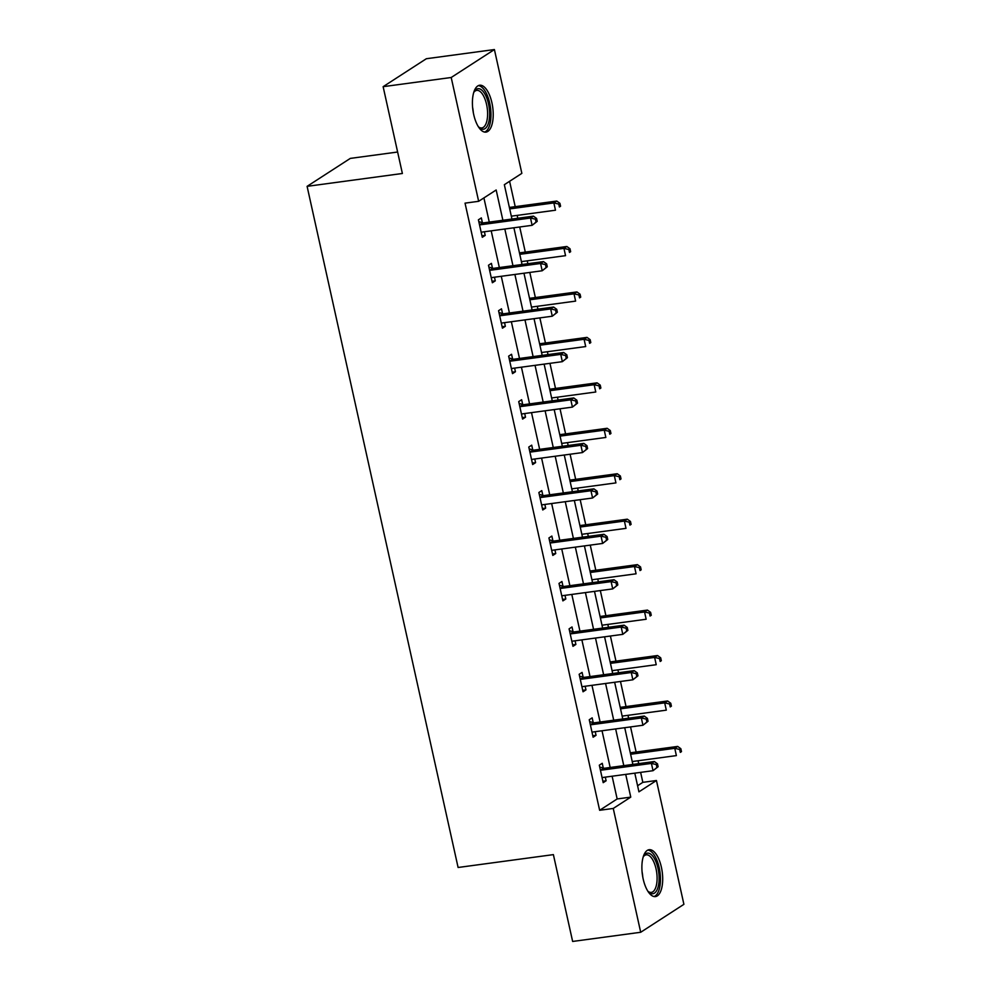 <?xml version="1.0" encoding="UTF-8"?>
<svg xmlns="http://www.w3.org/2000/svg" width="991" height="991" viewBox="0 0 991 991"><rect width="100%" height="100%" fill="white"/><g stroke="black" fill="none" stroke-linecap="round" stroke-linejoin="round"><path stroke-width="1.49" d="M643.184 879.029A23.648 10.009 -97.7 0 1 649.13 849.708A23.648 10.009 -97.7 0 1 661.393 867.249A23.648 10.009 -97.7 0 1 655.447 896.582A23.648 10.009 -97.7 0 1 643.184 879.029M473.71 114.572A23.648 10.009 -97.7 0 1 479.656 85.238A23.648 10.009 -97.7 0 1 491.92 102.791A23.648 10.009 -97.7 0 1 485.974 132.113A23.648 10.009 -97.7 0 1 473.71 114.572M397.626 152.019L350.306 158.399L307.099 186.345L458.102 867.484L553.387 854.626L572.637 941.45L640.694 932.271L613.256 808.445L630.759 797.123L625.717 774.38M307.099 186.345L402.383 173.487L383.133 86.675L426.341 58.729L494.41 49.55L521.848 173.363L504.345 184.698L511.951 219.048M637.585 785.739L642.837 782.345L640.632 772.373M638.7 763.64L638.055 760.766M636.123 752.033L630.549 726.923M628.616 718.19L627.984 715.316M626.039 706.583L620.477 681.474M618.545 672.74L617.901 669.866M615.968 661.133L610.406 636.024M608.462 627.291L607.83 624.417M605.897 615.684L600.323 590.574M598.391 581.841L597.759 578.967M595.814 570.234L590.252 545.124M588.32 536.391L587.675 533.517M585.743 524.784L580.181 499.675M578.236 490.941L577.604 488.08M575.672 479.347L570.098 454.237M568.165 445.504L567.533 442.63M565.588 433.897L560.026 408.788M558.094 400.054L557.45 397.18M555.517 388.447L549.955 363.338M548.011 354.605L547.379 351.731M545.434 342.997L539.872 317.888M537.94 309.155L537.295 306.281M535.363 297.548L529.801 272.438M527.856 263.705L527.224 260.831M525.292 252.098L519.718 226.989M517.785 218.255L517.153 215.381M515.209 206.648L509.597 181.291M642.837 782.345L656.451 780.512L683.901 904.325L640.694 932.271M502.883 220.262L496.169 189.987L478.653 201.309L465.039 203.143L599.642 810.291L617.158 798.957L612.116 776.213M610.171 767.48L602.033 730.763M600.1 722.03L591.961 685.326M590.029 676.58L581.878 639.876M579.946 631.143L571.807 594.427M569.875 585.693L561.736 548.977M559.791 540.244L551.653 503.527M549.72 494.794L541.582 458.077M539.649 449.344L531.51 412.628M529.566 403.894L521.427 367.178M519.495 358.445L511.356 321.728M509.424 312.995L501.273 276.291M499.34 267.558L491.202 230.841M489.269 222.108L483.905 197.915M482.382 222.641L481.329 217.921L478.405 219.816L482.283 237.295L485.206 235.4L484.401 231.758M492.453 268.09L491.412 263.371L488.489 265.254L492.366 282.745L495.277 280.849L494.472 277.207M502.524 313.54L501.483 308.82L498.56 310.703L502.437 328.182L505.36 326.299L504.543 322.657M512.607 358.99L511.554 354.27L508.643 356.153L512.508 373.632L515.431 371.749L514.626 368.095M522.678 404.427L521.638 399.72L518.714 401.603L522.591 419.082L525.503 417.199L524.697 413.544M532.749 449.877L531.709 445.17L528.785 447.052L532.663 464.531L535.586 462.648L534.781 458.994M542.833 495.327L541.78 490.619L538.869 492.502L542.746 509.981L545.657 508.098L544.852 504.444M552.904 540.776L551.863 536.057L548.94 537.952L552.817 555.431L555.74 553.535L554.923 549.894M562.987 586.226L561.934 581.506L559.011 583.402L562.888 600.88L565.811 598.985L565.006 595.343M573.058 631.676L572.005 626.956L569.094 628.851L572.971 646.33L575.882 644.435L575.077 640.793M583.129 677.126L582.089 672.406L579.165 674.289L583.042 691.78L585.966 689.885L585.148 686.243M593.213 722.575L592.16 717.856L589.249 719.739L593.114 737.217L596.037 735.334L595.232 731.692M603.284 768.013L602.243 763.305L599.32 765.188L603.197 782.667L606.108 780.784L605.303 777.13M383.133 86.675L451.202 77.496L494.41 49.55M599.642 810.291L613.256 808.445M478.653 201.309L451.202 77.496M623.785 765.647L615.646 728.93M613.714 720.197L605.575 683.48M603.63 674.747L595.492 638.031M593.559 629.297L585.421 592.593M583.488 583.848L575.35 547.143M573.405 538.41L565.266 501.694M563.334 492.961L555.195 456.244M553.263 447.511L545.112 410.794M543.179 402.061L535.041 365.345M533.108 356.611L524.97 319.895M523.025 311.162L514.886 274.445M512.954 265.712L504.815 228.995M634.797 773.153L638.935 791.834L656.451 780.512M513.895 227.781L522.034 264.486M523.966 273.231L532.105 309.935M534.038 318.668L542.176 355.385M544.121 364.118L552.26 400.835M554.192 409.568L562.331 446.284M564.263 455.018L572.402 491.734M574.346 500.467L582.485 537.184M584.417 545.917L592.556 582.634M594.501 591.367L602.639 628.083M604.572 636.817L612.711 673.521M614.643 682.266L622.782 718.971M624.726 727.704L632.865 764.42M617.158 798.957L630.759 797.123M481.96 235.846L485.206 235.4M492.044 281.283L495.277 280.849M502.115 326.733L505.36 326.299M512.186 372.182L515.431 371.749M522.269 417.632L525.503 417.199M532.34 463.082L535.586 462.648M542.424 508.532L545.657 508.098M552.495 553.981L555.74 553.535M562.566 599.431L565.811 598.985M572.649 644.881L575.882 644.435M582.72 690.318L585.966 689.885M592.791 735.768L596.037 735.334M602.875 781.218L606.108 780.784M537.221 221.34L536.577 218.416L535.413 219.172L536.057 222.083L537.221 221.34L532.117 225.316L482.567 232.005A3.035 2.688 -122.9 0 0 481.601 232.352L481.242 232.575M536.057 222.083L532.117 225.316L530.507 218.032L533.431 216.149L483.881 222.826A3.035 2.688 -122.9 0 1 482.815 222.752L478.826 221.687M479.458 224.523L479.892 224.647A3.035 2.688 -122.9 0 0 480.957 224.722L530.507 218.032L535.413 219.172M536.577 218.416L533.431 216.149M511.319 216.174L555.48 210.216L553.858 202.932L556.781 201.049L509.386 207.441M558.763 204.072L559.407 206.983L560.572 206.227L559.927 203.316L558.763 204.072L553.858 202.932L509.696 208.89M560.572 206.227L559.407 206.983M556.781 201.049L559.927 203.316M473.748 92.436A20.464 8.659 -97.7 0 1 474.206 91.581A20.464 8.659 -97.7 0 1 486.147 96.511A20.464 8.659 -97.7 0 1 488.352 123.454A20.464 8.659 -97.7 0 1 479.049 127.443A20.464 8.659 -97.7 0 1 478.368 126.737M478.418 126.798A18.953 8.015 82.3 0 0 481.812 127.938A18.953 8.015 82.3 0 0 486.42 122.562A18.953 8.015 82.3 0 0 485.813 101.54A18.953 8.015 82.3 0 0 476.745 90.379A18.953 8.015 82.3 0 0 473.772 92.374M484.562 132.076A23.499 9.947 82.3 0 0 489.492 125.597A23.499 9.947 82.3 0 0 489.009 100.401A23.499 9.947 82.3 0 0 478.306 85.66M643.221 856.905A20.464 8.659 -97.7 0 1 643.692 856.038A20.464 8.659 -97.7 0 1 657.999 868.339A20.464 8.659 -97.7 0 1 657.442 889.001A20.464 8.659 -97.7 0 1 648.523 891.912A20.464 8.659 -97.7 0 1 647.841 891.206M647.891 891.256A18.953 8.015 82.3 0 0 651.285 892.395A18.953 8.015 82.3 0 0 656.054 868.896A18.953 8.015 82.3 0 0 646.219 854.837A18.953 8.015 82.3 0 0 643.246 856.831M654.048 896.533A23.499 9.947 82.3 0 0 659.164 867.583A23.499 9.947 82.3 0 0 647.78 850.117M547.292 266.777L546.648 263.866L545.484 264.622L546.128 267.533L547.292 266.777L542.201 270.766L492.651 277.455A3.035 2.688 -122.9 0 0 491.672 277.802L491.313 278.025M546.128 267.533L542.201 270.766L540.578 263.482L543.502 261.599L493.952 268.276A3.035 2.688 -122.9 0 1 492.886 268.202L488.897 267.124M489.529 269.973L489.975 270.097A3.035 2.688 -122.9 0 0 491.028 270.171L540.578 263.482L545.484 264.622M546.648 263.866L543.502 261.599M557.376 312.227L556.731 309.316L555.555 310.072L556.199 312.983L557.376 312.227L552.272 316.216L502.722 322.893A3.035 2.688 -122.9 0 0 501.756 323.252L501.396 323.475M556.199 312.983L552.272 316.216L550.662 308.932L553.573 307.049L504.023 313.726A3.035 2.688 -122.9 0 1 502.97 313.651L498.981 312.574M499.613 315.423L500.046 315.547A3.035 2.688 -122.9 0 0 501.112 315.621L550.662 308.932L555.555 310.072M556.731 309.316L553.573 307.049M521.39 261.624L565.551 255.666L563.941 248.382L566.852 246.486L519.457 252.891M568.834 249.521L569.478 252.432L570.655 251.677L569.998 248.766L568.834 249.521L563.941 248.382L519.779 254.34M570.655 251.677L569.478 252.432M566.852 246.486L569.998 248.766M531.473 307.074L575.622 301.115L574.012 293.832L576.935 291.936L529.528 298.328M578.917 294.971L579.562 297.882L580.726 297.127L580.082 294.216L578.917 294.971L574.012 293.832L529.851 299.79M580.726 297.127L579.562 297.882M576.935 291.936L580.082 294.216M567.447 357.677L566.802 354.766L565.638 355.521L566.282 358.432L567.447 357.677L562.343 361.665L512.793 368.342A3.035 2.688 -122.9 0 0 511.827 368.689L511.467 368.925M566.282 358.432L562.343 361.665L560.733 354.382L563.656 352.486L514.106 359.176A3.035 2.688 -122.9 0 1 513.041 359.101L509.052 358.024M509.684 360.873L510.117 360.984A3.035 2.688 -122.9 0 0 511.183 361.058L560.733 354.382L565.638 355.521M566.802 354.766L563.656 352.486M577.518 403.126L576.873 400.215L575.709 400.971L576.353 403.882L577.518 403.126L572.426 407.115L522.876 413.792A3.035 2.688 -122.9 0 0 521.91 414.139L521.539 414.374M576.353 403.882L572.426 407.115L570.804 399.831L573.727 397.936L524.177 404.625A3.035 2.688 -122.9 0 1 523.112 404.551L519.123 403.473M519.755 406.322L520.201 406.434A3.035 2.688 -122.9 0 0 521.254 406.508L570.804 399.831L575.709 400.971M576.873 400.215L573.727 397.936M587.601 448.576L586.957 445.665L585.78 446.421L586.437 449.332L587.601 448.576L582.497 452.565L532.947 459.242A3.035 2.688 -122.9 0 0 531.981 459.589L531.622 459.812M586.437 449.332L582.497 452.565L580.887 445.281L583.81 443.386L534.26 450.075A3.035 2.688 -122.9 0 1 533.195 450.001L529.206 448.923M529.838 451.772L530.272 451.884A3.035 2.688 -122.9 0 0 531.337 451.958L580.887 445.281L585.78 446.421M586.957 445.665L583.81 443.386M541.544 352.511L585.706 346.565L584.083 339.281L587.006 337.386L539.612 343.778M588.988 340.421L589.633 343.332L590.797 342.576L590.153 339.665L588.988 340.421L584.083 339.281L539.934 345.227M590.797 342.576L589.633 343.332M587.006 337.386L590.153 339.665M551.615 397.961L595.777 392.002L594.166 384.719L597.077 382.836L549.683 389.228M599.06 385.871L599.704 388.782L600.88 388.026L600.236 385.115L599.06 385.871L594.166 384.719L550.005 390.677M600.88 388.026L599.704 388.782M597.077 382.836L600.236 385.115M561.699 443.411L605.848 437.452L604.237 430.168L607.161 428.285L559.754 434.677M609.143 431.308L609.787 434.231L610.952 433.476L610.307 430.565L609.143 431.308L604.237 430.168L560.076 436.127M610.952 433.476L609.787 434.231M607.161 428.285L610.307 430.565M597.672 494.026L597.028 491.115L595.864 491.87L596.508 494.782L597.672 494.026L592.581 498.002L543.031 504.692A3.035 2.688 -122.9 0 0 542.052 505.038L541.693 505.261M596.508 494.782L592.581 498.002L590.958 490.718L593.882 488.836L544.332 495.525A3.035 2.688 -122.9 0 1 543.266 495.45L539.277 494.373M539.909 497.222L540.343 497.333A3.035 2.688 -122.9 0 0 541.408 497.408L590.958 490.718L595.864 491.87M597.028 491.115L593.882 488.836M571.77 488.86L615.931 482.902L614.321 475.618L617.232 473.735L569.837 480.127M619.214 476.758L619.858 479.681L621.023 478.926L620.378 476.002L619.214 476.758L614.321 475.618L570.159 481.576M621.023 478.926L619.858 479.681M617.232 473.735L620.378 476.002M607.756 539.476L607.099 536.565L605.935 537.308L606.579 540.231L607.756 539.476L602.652 543.452L553.102 550.141A3.035 2.688 -122.9 0 0 552.136 550.488L551.776 550.711M606.579 540.231L602.652 543.452L601.042 536.168L603.953 534.285L554.403 540.975A3.035 2.688 -122.9 0 1 553.337 540.9L549.361 539.822M549.98 542.659L550.426 542.783A3.035 2.688 -122.9 0 0 551.491 542.857L601.042 536.168L605.935 537.308M607.099 536.565L603.953 534.285M581.841 534.31L626.002 528.352L624.392 521.068L627.315 519.185L579.908 525.577M629.285 522.207L629.942 525.119L631.106 524.363L630.462 521.452L629.285 522.207L624.392 521.068L580.231 527.026M631.106 524.363L629.942 525.119M627.315 519.185L630.462 521.452M617.827 584.925L617.182 582.002L616.006 582.758L616.662 585.681L617.827 584.925L612.723 588.902L563.173 595.591A3.035 2.688 -122.9 0 0 562.207 595.938L561.847 596.161M616.662 585.681L612.723 588.902L611.113 581.618L614.036 579.735L564.486 586.412A3.035 2.688 -122.9 0 1 563.421 586.338L559.432 585.272M560.064 588.109L560.497 588.233A3.035 2.688 -122.9 0 0 561.563 588.307L611.113 581.618L616.006 582.758M617.182 582.002L614.036 579.735M591.924 579.76L636.086 573.801L634.463 566.518L637.386 564.635L589.992 571.027M639.368 567.657L640.013 570.568L641.177 569.813L640.533 566.902L639.368 567.657L634.463 566.518L590.302 572.476M641.177 569.813L640.013 570.568M637.386 564.635L640.533 566.902M627.898 630.363L627.253 627.452L626.089 628.207L626.733 631.118L627.898 630.363L622.806 634.351L573.256 641.041A3.035 2.688 -122.9 0 0 572.278 641.388L571.918 641.611M626.733 631.118L622.806 634.351L621.184 627.068L624.107 625.185L574.557 631.862A3.035 2.688 -122.9 0 1 573.492 631.787L569.503 630.71M570.135 633.559L570.581 633.683A3.035 2.688 -122.9 0 0 571.634 633.757L621.184 627.068L626.089 628.207M627.253 627.452L624.107 625.185M601.995 625.21L646.157 619.251L644.546 611.967L647.457 610.084L600.063 616.476M649.439 613.107L650.084 616.018L651.26 615.262L650.604 612.351L649.439 613.107L644.546 611.967L600.385 617.926M651.26 615.262L650.084 616.018M647.457 610.084L650.604 612.351M637.981 675.812L637.324 672.901L636.16 673.657L636.804 676.568L637.981 675.812L632.877 679.801L583.327 686.49A3.035 2.688 -122.9 0 0 582.361 686.837L582.002 687.06M636.804 676.568L632.877 679.801L631.267 672.517L634.178 670.634L584.628 677.311A3.035 2.688 -122.9 0 1 583.575 677.237L579.586 676.159M580.218 679.008L580.652 679.132A3.035 2.688 -122.9 0 0 581.717 679.207L631.267 672.517L636.16 673.657M637.324 672.901L634.178 670.634M612.079 670.659L656.228 664.701L654.617 657.417L657.541 655.522L610.134 661.926M659.523 658.557L660.167 661.468L661.331 660.712L660.687 657.801L659.523 658.557L654.617 657.417L610.456 663.375M661.331 660.712L660.167 661.468M657.541 655.522L660.687 657.801M648.052 721.262L647.408 718.351L646.243 719.107L646.888 722.018L648.052 721.262L642.948 725.251L593.398 731.928A3.035 2.688 -122.9 0 0 592.432 732.287L592.073 732.51M646.888 722.018L642.948 725.251L641.338 717.967L644.261 716.072L594.711 722.761A3.035 2.688 -122.9 0 1 593.646 722.687L589.657 721.609M590.289 724.458L590.723 724.582A3.035 2.688 -122.9 0 0 591.788 724.644L641.338 717.967L646.243 719.107M647.408 718.351L644.261 716.072M622.15 716.109L666.311 710.151L664.688 702.867L667.612 700.971L620.217 707.363M669.594 704.006L670.238 706.917L671.403 706.162L670.758 703.251L669.594 704.006L664.688 702.867L620.539 708.825M671.403 706.162L670.238 706.917M667.612 700.971L670.758 703.251M658.123 766.712L657.479 763.801L656.315 764.557L656.959 767.468L658.123 766.712L653.032 770.701L603.482 777.378A3.035 2.688 -122.9 0 0 602.516 777.724L602.144 777.96M656.959 767.468L653.032 770.701L651.409 763.417L654.333 761.522L604.783 768.211A3.035 2.688 -122.9 0 1 603.717 768.136L599.728 767.059M600.36 769.908L600.806 770.019A3.035 2.688 -122.9 0 0 601.859 770.094L651.409 763.417L656.315 764.557M657.479 763.801L654.333 761.522M632.221 761.546L676.382 755.6L674.772 748.316L677.683 746.421L630.288 752.813M679.665 749.456L680.309 752.367L681.486 751.612L680.842 748.701L679.665 749.456L674.772 748.316L630.61 754.262M681.486 751.612L680.309 752.367M677.683 746.421L680.842 748.701M479.892 224.647L482.815 222.752M480.957 224.722L483.881 222.826M472.608 107.4A18.953 8.015 -97.7 0 1 473.314 112.615M642.081 871.857A18.953 8.015 -97.7 0 1 642.787 877.085M489.975 270.097L492.886 268.202M491.028 270.171L493.952 268.276M500.046 315.547L502.97 313.651M501.112 315.621L504.023 313.726M510.117 360.984L513.041 359.101M511.183 361.058L514.106 359.176M520.201 406.434L523.112 404.551M521.254 406.508L524.177 404.625M530.272 451.884L533.195 450.001M531.337 451.958L534.26 450.075M540.343 497.333L543.266 495.45M541.408 497.408L544.332 495.525M550.426 542.783L553.337 540.9M551.491 542.857L554.403 540.975M560.497 588.233L563.421 586.338M561.563 588.307L564.486 586.412M570.581 633.683L573.492 631.787M571.634 633.757L574.557 631.862M580.652 679.132L583.575 677.237M581.717 679.207L584.628 677.311M590.723 724.582L593.646 722.687M591.788 724.644L594.711 722.761M600.806 770.019L603.717 768.136M601.859 770.094L604.783 768.211"/></g></svg>
